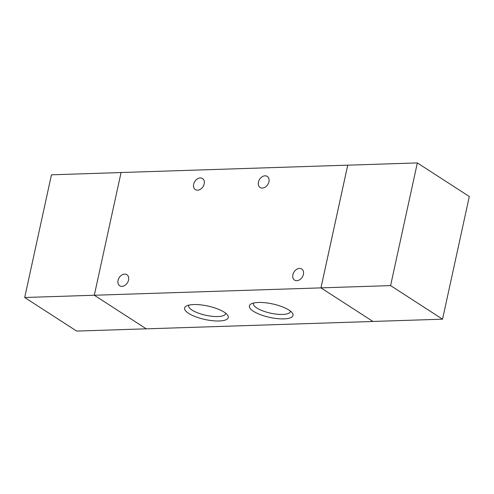 <?xml version="1.0" encoding="UTF-8"?>
<svg xmlns="http://www.w3.org/2000/svg" width="494" height="494" viewBox="0 0 494 494"><rect width="100%" height="100%" fill="white"/><g stroke="black" fill="none" stroke-linecap="round" stroke-linejoin="round"><path stroke-width="0.74" d="M121.055 172.548L51.45 174.814L24.7 297.499L76.656 331.079L146.243 328.819M94.305 295.233L24.7 297.499M417.344 162.921L469.3 196.501L442.55 319.186L390.593 285.606L417.344 162.921L347.727 165.181L320.976 287.866L390.593 285.606M372.945 321.452L320.964 287.879L372.933 321.452L442.55 319.186M200.261 177.914A6.601 4.86 122.9 0 1 202.503 178.507A6.601 4.86 122.9 0 1 203.003 186.689A6.601 4.86 122.9 0 1 195.34 189.597A6.601 4.86 122.9 0 1 194.117 182.786A6.601 4.86 122.9 0 1 200.261 177.914M265.019 175.815A6.601 4.86 122.9 0 1 267.266 176.407A6.601 4.86 122.9 0 1 267.76 184.583A6.601 4.86 122.9 0 1 260.097 187.492A6.601 4.86 122.9 0 1 258.881 180.681A6.601 4.86 122.9 0 1 265.019 175.815M124.63 274.108A6.601 4.86 122.9 0 1 126.878 274.701A6.601 4.86 122.9 0 1 127.372 282.877A6.601 4.86 122.9 0 1 119.709 285.785A6.601 4.86 122.9 0 1 118.492 278.974A6.601 4.86 122.9 0 1 124.63 274.108M299.481 268.421A6.601 4.86 122.9 0 1 301.729 269.014A6.601 4.86 122.9 0 1 302.223 277.196A6.601 4.86 122.9 0 1 294.566 280.104A6.601 4.86 122.9 0 1 293.343 273.293A6.601 4.86 122.9 0 1 299.481 268.421M289.009 310.09A22.341 6.879 12.3 0 1 292.325 312.998A22.341 6.879 12.3 0 1 269.736 317.389A22.341 6.879 12.3 0 1 251.02 303.989A22.341 6.879 12.3 0 1 268.761 303.211A22.341 6.879 12.3 0 1 289.009 310.09M253.546 303.05A18.92 5.823 -167.7 0 0 253.41 303.458A18.92 5.823 -167.7 0 0 270.65 313.177A18.92 5.823 -167.7 0 0 290.379 311.516A18.92 5.823 -167.7 0 0 290.416 311.09M224.245 312.196A22.341 6.879 12.3 0 1 227.567 315.104A22.341 6.879 12.3 0 1 204.973 319.495A22.341 6.879 12.3 0 1 186.257 306.095A22.341 6.879 12.3 0 1 204.003 305.317A22.341 6.879 12.3 0 1 224.245 312.196M188.788 305.156A18.92 5.823 -167.7 0 0 188.646 305.564A18.92 5.823 -167.7 0 0 205.893 315.283A18.92 5.823 -167.7 0 0 225.616 313.622A18.92 5.823 -167.7 0 0 225.659 313.196M94.305 295.245L320.964 287.879L347.72 165.157L121.061 172.523L94.305 295.245L146.28 328.843L372.939 321.477"/></g></svg>
